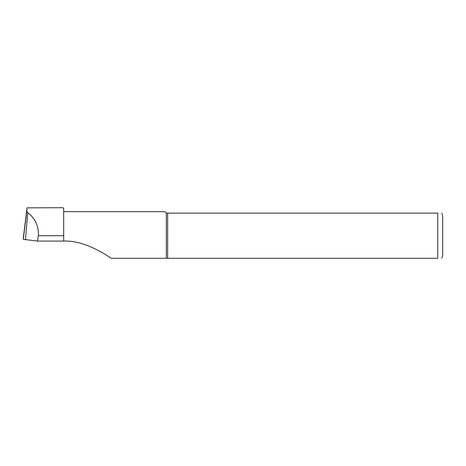 <?xml version="1.0" encoding="UTF-8"?>
<svg xmlns="http://www.w3.org/2000/svg" width="466" height="466" viewBox="0 0 466 466"><rect width="100%" height="100%" fill="white"/><g stroke="black" fill="none" stroke-linecap="round" stroke-linejoin="round"><path stroke-width="0.7" d="M63.679 241.091L63.679 208.191L62.823 207.708L27.045 207.853L23.3 239.303L37.414 241.085L63.679 241.091M63.679 241.068C81.771 240.24 101.314 251.454 111.164 258.292L166.327 258.292L166.327 213.137L437.766 213.137C443.562 213.137 443.562 213.137 437.766 213.137L437.766 258.292C443.562 258.292 443.562 258.292 437.766 258.292L143.278 258.292M63.679 211.657L164.847 211.657L166.327 213.137M167.655 258.292L167.655 213.137M441.803 213.137L442.7 215.974L442.7 255.455L441.803 258.292M37.414 241.085L38.393 235.714C38.771 226.097 35.241 218.432 27.785 212.717L26.783 211.081L27.045 207.853L23.3 238.178M27.785 212.717L25.444 239.839M26.783 211.081L23.3 239.303M63.679 235.714L38.393 235.714"/></g></svg>
